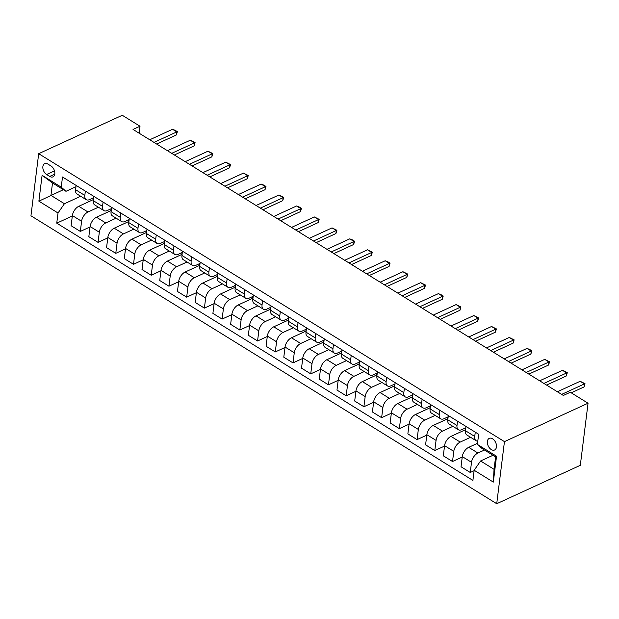 <?xml version="1.0" encoding="UTF-8"?>
<svg xmlns="http://www.w3.org/2000/svg" width="619" height="619" viewBox="0 0 619 619"><rect width="100%" height="100%" fill="white"/><g stroke="black" fill="none" stroke-linecap="round" stroke-linejoin="round"><path stroke-width="0.93" d="M492.592 438.809A6.399 4.101 -114.7 0 0 489.25 438.368A6.399 4.101 -114.7 0 0 487.463 443.591A6.399 4.101 -114.7 0 0 491.254 449.549A6.399 4.101 -114.7 0 0 494.596 449.99A6.399 4.101 -114.7 0 0 496.384 444.767A6.399 4.101 -114.7 0 0 492.592 438.809M504.454 441.626L588.05 403.217L580.312 465.31L496.724 503.727L30.95 215.783L38.688 153.69L504.454 441.626L496.724 503.727M139.136 133.201L140.002 126.23L133.039 129.433L563.36 395.456L570.323 392.26L588.05 403.217M46.626 174.504L49.744 176.43A6.198 3.977 -114.7 0 0 52.986 176.864A6.198 3.977 -114.7 0 0 54.712 171.803A6.198 3.977 -114.7 0 0 51.044 166.024L47.926 164.097A6.198 3.977 -114.7 0 0 44.692 163.671A6.198 3.977 -114.7 0 0 42.959 168.732A6.198 3.977 -114.7 0 0 46.626 174.504L54.503 170.89M58.024 212.998L38.881 201.167L42.1 175.316L61.242 187.155L65.978 191.302L52.507 182.976L50.959 195.395L64.43 203.728L58.024 212.998L56.755 223.157L472.901 480.414L474.169 470.262L480.576 460.985L494.047 469.31L495.595 456.892L482.124 448.566L477.388 444.411L496.531 456.242L493.312 482.093L474.169 470.262M477.388 444.411L478.649 434.259L62.504 176.995L61.242 187.155M140.002 126.23L122.276 115.273L38.688 153.69M63.37 189.693L38.881 201.167M65.978 191.302L75.975 186.714M457.542 421.206L457.008 425.508A7.993 4.41 121.7 0 0 458.377 429.748A7.993 4.41 121.7 0 0 461.743 429.663L465.89 427.752M439.823 410.25L439.281 414.552A7.993 4.41 121.7 0 0 440.651 418.792A7.993 4.41 121.7 0 0 444.024 418.707L448.164 416.796M422.096 399.294L421.562 403.596A7.993 4.41 121.7 0 0 422.932 407.836A7.993 4.41 121.7 0 0 426.298 407.751L430.445 405.84M404.369 388.337L403.836 392.639A7.993 4.41 121.7 0 0 405.205 396.88A7.993 4.41 121.7 0 0 408.571 396.794L412.718 394.883M386.651 377.381L386.117 381.683A7.993 4.41 121.7 0 0 387.479 385.923A7.993 4.41 121.7 0 0 390.852 385.83L394.999 383.927M368.924 366.425L368.39 370.727A7.993 4.41 121.7 0 0 369.76 374.967A7.993 4.41 121.7 0 0 373.125 374.874L377.273 372.971M351.205 355.468L350.663 359.771A7.993 4.41 121.7 0 0 352.033 364.011A7.993 4.41 121.7 0 0 355.407 363.918L359.546 362.014M333.479 344.512L332.945 348.814A7.993 4.41 121.7 0 0 334.314 353.054A7.993 4.41 121.7 0 0 337.68 352.962L341.827 351.058M315.752 333.556L315.218 337.858A7.993 4.41 121.7 0 0 316.588 342.098A7.993 4.41 121.7 0 0 319.953 342.005L324.101 340.102M298.033 322.6L297.499 326.902A7.993 4.41 121.7 0 0 298.869 331.142A7.993 4.41 121.7 0 0 302.234 331.049L306.382 329.146M280.306 311.643L279.773 315.945A7.993 4.41 121.7 0 0 281.142 320.185A7.993 4.41 121.7 0 0 284.508 320.093L288.655 318.189M262.588 300.687L262.046 304.989A7.993 4.41 121.7 0 0 263.415 309.229A7.993 4.41 121.7 0 0 266.789 309.136L270.929 307.233M244.861 289.731L244.327 294.033A7.993 4.41 121.7 0 0 245.697 298.265A7.993 4.41 121.7 0 0 249.062 298.18L253.21 296.277M227.134 278.774L226.6 283.069A7.993 4.41 121.7 0 0 227.97 287.309A7.993 4.41 121.7 0 0 231.336 287.224L235.483 285.32M209.415 267.818L208.882 272.112A7.993 4.41 121.7 0 0 210.251 276.353A7.993 4.41 121.7 0 0 213.617 276.267L217.764 274.364M191.689 256.862L191.155 261.156A7.993 4.41 121.7 0 0 192.524 265.396A7.993 4.41 121.7 0 0 195.89 265.311L200.038 263.408M173.97 245.905L173.436 250.2A7.993 4.41 121.7 0 0 174.798 254.44A7.993 4.41 121.7 0 0 178.171 254.355L182.311 252.451M156.243 234.949L155.709 239.244A7.993 4.41 121.7 0 0 157.079 243.484A7.993 4.41 121.7 0 0 160.445 243.399L164.592 241.495M138.524 223.993L137.983 228.287A7.993 4.41 121.7 0 0 139.352 232.527A7.993 4.41 121.7 0 0 142.718 232.442L146.865 230.539M120.798 213.037L120.264 217.331A7.993 4.41 121.7 0 0 121.633 221.571A7.993 4.41 121.7 0 0 124.999 221.486L129.147 219.583M103.071 202.08L102.537 206.375A7.993 4.41 121.7 0 0 103.907 210.615A7.993 4.41 121.7 0 0 107.273 210.53L111.42 208.626M85.352 191.124L84.818 195.418A7.993 4.41 121.7 0 0 86.18 199.658A7.993 4.41 121.7 0 0 89.554 199.573L93.701 197.67M80.679 196.254L64.43 203.728M93.461 199.55L78.791 206.297A7.993 4.41 121.7 0 0 72.377 215.567L71.115 225.726L80.331 231.421L90.049 226.956M98.406 207.218L88.006 211.992A7.993 4.41 121.7 0 0 81.592 221.269L80.331 231.421M111.188 210.506L96.51 217.254A7.993 4.41 121.7 0 0 90.103 226.523L88.834 236.682L98.057 242.377L107.776 237.913M116.124 218.174L105.725 222.948A7.993 4.41 121.7 0 0 99.319 232.226L98.057 242.377M128.907 221.463L114.236 228.21A7.993 4.41 121.7 0 0 107.83 237.479L106.561 247.639L115.776 253.333L125.495 248.869M133.851 229.131L123.452 233.905A7.993 4.41 121.7 0 0 117.045 243.182L115.776 253.333M146.633 232.419L131.955 239.166A7.993 4.41 121.7 0 0 125.549 248.436L124.287 258.595L133.503 264.29L143.221 259.825M151.578 240.087L141.178 244.861A7.993 4.41 121.7 0 0 134.764 254.138L133.503 264.29M164.36 243.375L149.682 250.122A7.993 4.41 121.7 0 0 143.275 259.4L142.006 269.551L151.222 275.246L160.94 270.782M169.297 251.043L158.897 255.817A7.993 4.41 121.7 0 0 152.491 265.094L151.222 275.246M182.079 254.332L167.409 261.079A7.993 4.41 121.7 0 0 160.994 270.356L159.733 280.508L168.948 286.202L178.667 281.738M187.023 261.999L176.624 266.774A7.993 4.41 121.7 0 0 170.21 276.051L168.948 286.202M199.805 265.296L185.127 272.035A7.993 4.41 121.7 0 0 178.721 281.312L177.452 291.464L186.675 297.159L196.393 292.694M204.742 272.956L194.343 277.73A7.993 4.41 121.7 0 0 187.936 287.007L186.675 297.159M217.524 276.252L202.854 282.991A7.993 4.41 121.7 0 0 196.44 292.269L195.178 302.42L204.394 308.115L214.112 303.65M222.469 283.912L212.069 288.686A7.993 4.41 121.7 0 0 205.663 297.963L204.394 308.115M235.251 287.208L220.573 293.948A7.993 4.41 121.7 0 0 214.166 303.225L212.905 313.376L222.12 319.071L231.839 314.607M240.195 294.868L229.796 299.642A7.993 4.41 121.7 0 0 223.382 308.92L222.12 319.071M252.97 298.165L238.3 304.904A7.993 4.41 121.7 0 0 231.893 314.181L230.624 324.333L239.839 330.028L249.558 325.563M257.914 305.825L247.515 310.599A7.993 4.41 121.7 0 0 241.108 319.876L239.839 330.028M270.696 309.121L256.026 315.86A7.993 4.41 121.7 0 0 249.612 325.137L248.351 335.289L257.566 340.984L267.284 336.519M275.641 316.781L265.242 321.555A7.993 4.41 121.7 0 0 258.827 330.832L257.566 340.984M288.423 320.077L273.745 326.817A7.993 4.41 121.7 0 0 267.338 336.094L266.069 346.245L275.293 351.94L285.011 347.476M293.36 327.737L282.96 332.511A7.993 4.41 121.7 0 0 276.554 341.789L275.293 351.94M306.142 331.033L291.472 337.773A7.993 4.41 121.7 0 0 285.057 347.05L283.796 357.202L293.011 362.896L302.73 358.432M311.086 338.694L300.687 343.475A7.993 4.41 121.7 0 0 294.28 352.745L293.011 362.896M323.869 341.99L309.191 348.729A7.993 4.41 121.7 0 0 302.784 358.006L301.523 368.158L310.738 373.853L320.456 369.388M328.805 349.65L318.406 354.432A7.993 4.41 121.7 0 0 311.999 363.701L310.738 373.853M341.587 352.946L326.917 359.685A7.993 4.41 121.7 0 0 320.51 368.963L319.242 379.114L328.457 384.817L338.175 380.345M346.532 360.606L336.132 365.388A7.993 4.41 121.7 0 0 329.726 374.657L328.457 384.817M359.314 363.902L344.644 370.642A7.993 4.41 121.7 0 0 338.229 379.919L336.968 390.071L346.183 395.773L355.902 391.301M364.258 371.562L353.859 376.344A7.993 4.41 121.7 0 0 347.445 385.614L346.183 395.773M377.041 374.859L362.363 381.598A7.993 4.41 121.7 0 0 355.956 390.875L354.687 401.027L363.902 406.729L373.621 402.257M381.977 382.519L371.578 387.301A7.993 4.41 121.7 0 0 365.171 396.57L363.902 406.729M394.76 385.815L380.089 392.554A7.993 4.41 121.7 0 0 373.675 401.832L372.414 411.983L381.629 417.686L391.347 413.213M399.704 393.475L389.305 398.257A7.993 4.41 121.7 0 0 382.898 407.526L381.629 417.686M412.486 396.771L397.808 403.511A7.993 4.41 121.7 0 0 391.401 412.788L390.14 422.939L399.356 428.642L409.074 424.177M417.423 404.431L407.023 409.213A7.993 4.41 121.7 0 0 400.617 418.483L399.356 428.642M430.205 407.728L415.535 414.467A7.993 4.41 121.7 0 0 409.128 423.744L407.859 433.896L417.074 439.598L426.793 435.134M435.149 415.388L424.75 420.169A7.993 4.41 121.7 0 0 418.343 429.439L417.074 439.598M447.932 418.684L433.254 425.423A7.993 4.41 121.7 0 0 426.847 434.7L425.586 444.852L434.801 450.555L444.519 446.09M452.876 426.344L442.477 431.126A7.993 4.41 121.7 0 0 436.062 440.395L434.801 450.555M465.658 429.64L450.98 436.38A7.993 4.41 121.7 0 0 444.574 445.657L443.305 455.808L452.52 461.511L462.238 457.046M470.595 437.3L460.196 442.082A7.993 4.41 121.7 0 0 453.789 451.352L452.52 461.511M477.528 443.289L468.707 447.336A7.993 4.41 121.7 0 0 462.292 456.613L461.031 466.765L470.247 472.467L474.115 470.688M484.484 450.021L477.922 453.038A7.993 4.41 121.7 0 0 471.508 462.308L470.247 472.467M492.987 455.282L480.576 460.985M76.137 185.421L75.595 189.724A7.993 4.41 121.7 0 0 76.965 193.964L86.18 199.658M56.755 223.157L72.322 216M93.175 199.689L93.407 197.801M93.856 196.378L93.322 200.68A7.993 4.41 121.7 0 0 94.692 204.92L103.907 210.615M110.894 210.646L111.134 208.758M128.62 221.602L128.853 219.714M111.582 207.334L111.049 211.636A7.993 4.41 121.7 0 0 112.418 215.876L121.633 221.571M146.339 232.558L146.579 230.67M129.301 218.29L128.767 222.592A7.993 4.41 121.7 0 0 130.137 226.833L139.352 232.527M164.066 243.515L164.298 241.627M147.028 229.247L146.494 233.549A7.993 4.41 121.7 0 0 147.864 237.789L157.079 243.484M181.793 254.471L182.025 252.583M164.755 240.203L164.213 244.505A7.993 4.41 121.7 0 0 165.583 248.745L174.798 254.44M199.511 265.427L199.751 263.539M182.473 251.167L181.94 255.461A7.993 4.41 121.7 0 0 183.309 259.701L192.524 265.396M217.238 276.384L217.47 274.496M200.2 262.123L199.666 266.418A7.993 4.41 121.7 0 0 201.028 270.658L210.251 276.353M234.957 287.34L235.197 285.452M217.919 273.08L217.385 277.374A7.993 4.41 121.7 0 0 218.755 281.614L227.97 287.309M252.684 298.296L252.916 296.408M235.646 284.036L235.112 288.33A7.993 4.41 121.7 0 0 236.481 292.57L245.697 298.265M270.41 309.252L270.642 307.364M253.372 294.992L252.831 299.287A7.993 4.41 121.7 0 0 254.2 303.527L263.415 309.229M288.129 320.209L288.369 318.321M271.091 305.948L270.557 310.243A7.993 4.41 121.7 0 0 271.927 314.483L281.142 320.185M305.856 331.165L306.088 329.277M288.818 316.905L288.284 321.199A7.993 4.41 121.7 0 0 289.646 325.439L298.869 331.142M323.575 342.121L323.814 340.233M306.537 327.861L306.003 332.155A7.993 4.41 121.7 0 0 307.372 336.396L316.588 342.098M341.301 353.078L341.533 351.19M324.263 338.817L323.729 343.112A7.993 4.41 121.7 0 0 325.099 347.352L334.314 353.054M359.028 364.034L359.26 362.146M341.99 349.774L341.448 354.068A7.993 4.41 121.7 0 0 342.818 358.308L352.033 364.011M376.747 374.99L376.979 373.102M359.709 360.73L359.175 365.024A7.993 4.41 121.7 0 0 360.544 369.264L369.76 374.967M394.473 385.947L394.705 384.066M377.435 371.686L376.894 375.981A7.993 4.41 121.7 0 0 378.263 380.221L387.479 385.923M412.192 396.903L412.432 395.023M395.154 382.643L394.62 386.937A7.993 4.41 121.7 0 0 395.99 391.177L405.205 396.88M429.919 407.859L430.151 405.979M412.881 393.599L412.347 397.901A7.993 4.41 121.7 0 0 413.716 402.133L422.932 407.836M447.638 418.815L447.877 416.935M430.6 404.555L430.066 408.857A7.993 4.41 121.7 0 0 431.435 413.097L440.651 418.792M465.364 429.772L465.596 427.891M448.326 415.511L447.792 419.814A7.993 4.41 121.7 0 0 449.162 424.054L458.377 429.748M466.053 426.468L465.511 430.77A7.993 4.41 121.7 0 0 466.881 435.01L476.096 440.705A7.993 4.41 121.7 0 0 477.798 441.076M475.268 432.163L474.734 436.465A7.993 4.41 121.7 0 0 476.096 440.705M52.507 182.976L42.1 175.316M496.531 456.242L495.595 456.892M493.312 482.093L494.047 469.31M149.736 139.762L172.531 129.286L175.247 130.369L177.374 131.685L176.786 131.917L176.407 134.934L156.638 144.026M172.531 129.286L176.786 131.917L153.992 142.385M177.374 131.685L176.407 134.934M167.463 150.719L190.257 140.242L195.101 142.641L194.513 142.873L194.134 145.891L174.357 154.982M190.257 140.242L194.513 142.873L171.718 153.342M195.101 142.641L194.134 145.891M185.189 161.675L207.976 151.198L212.828 153.597L212.232 153.829L211.86 156.847L192.083 165.938M207.976 151.198L212.232 153.829L189.437 164.298M212.828 153.597L211.86 156.847M202.908 172.631L225.703 162.155L230.547 164.553L229.959 164.786L229.579 167.803L209.802 176.895M225.703 162.155L229.959 164.786L207.164 175.254M230.547 164.553L229.579 167.803M220.635 183.588L243.429 173.111L248.273 175.51L247.677 175.742L247.306 178.759L227.529 187.851M243.429 173.111L247.677 175.742L224.89 186.218M248.273 175.51L247.306 178.759M238.354 194.544L261.148 184.067L263.864 185.151L265.992 186.466L265.404 186.698L265.025 189.716L245.256 198.807M261.148 184.067L265.404 186.698L242.609 197.175M265.992 186.466L265.025 189.716M256.08 205.5L278.875 195.024L283.719 197.422L283.131 197.654L282.751 200.672L262.974 209.764M278.875 195.024L283.131 197.654L260.336 208.131M283.719 197.422L282.751 200.672M273.807 216.457L296.594 205.98L299.317 207.063L301.438 208.379L300.849 208.611L300.47 211.628L280.701 220.72M296.594 205.98L300.849 208.611L278.055 219.087M301.438 208.379L300.47 211.628M291.526 227.413L314.32 216.936L319.164 219.335L318.576 219.567L318.197 222.585L298.42 231.676M314.32 216.936L318.576 219.567L295.781 230.044M319.164 219.335L318.197 222.585M309.252 238.369L332.047 227.893L336.891 230.291L336.295 230.523L335.924 233.541L316.147 242.633M332.047 227.893L336.295 230.523L313.5 241M336.891 230.291L335.924 233.541M326.971 249.325L349.766 238.849L352.482 239.932L354.61 241.248L354.022 241.48L353.642 244.505L333.873 253.589M349.766 238.849L354.022 241.48L331.227 251.956M354.61 241.248L353.642 244.505M344.698 260.282L367.493 249.805L372.336 252.204L371.74 252.436L371.369 255.461L351.592 264.545M367.493 249.805L371.74 252.436L348.954 262.913M372.336 252.204L371.369 255.461M362.425 271.238L385.211 260.761L387.935 261.845L390.055 263.16L389.467 263.392L389.088 266.418L369.319 275.501M385.211 260.761L389.467 263.392L366.672 273.869M390.055 263.16L389.088 266.418M380.143 282.194L402.938 271.718L407.782 274.116L407.194 274.349L406.815 277.374L387.037 286.458M402.938 271.718L407.194 274.349L384.399 284.825M407.782 274.116L406.815 277.374M397.87 293.151L420.657 282.674L425.508 285.073L424.913 285.305L424.541 288.33L404.764 297.414M420.657 282.674L424.913 285.305L402.118 295.781M425.508 285.073L424.541 288.33M415.589 304.107L438.384 293.63L441.099 294.714L443.227 296.029L442.639 296.261L442.26 299.287L422.491 308.37M438.384 293.63L442.639 296.261L419.844 306.738M443.227 296.029L442.26 299.287M433.315 315.063L456.11 304.587L460.954 306.985L460.358 307.217L459.987 310.243L440.21 319.327M456.11 304.587L460.358 307.217L437.571 317.694M460.954 306.985L459.987 310.243M451.034 326.02L473.829 315.543L478.673 317.942L478.085 318.174L477.706 321.199L457.936 330.283M473.829 315.543L478.085 318.174L455.29 328.65M478.673 317.942L477.706 321.199M468.761 336.976L491.556 326.499L496.399 328.906L495.811 329.13L495.432 332.155L475.655 341.239M491.556 326.499L495.811 329.13L473.017 339.607M496.399 328.906L495.432 332.155M486.488 347.932L509.275 337.463L514.126 339.862L513.53 340.086L513.159 343.112L493.382 352.196M509.275 337.463L513.53 340.086L490.735 350.563M514.126 339.862L513.159 343.112M504.206 358.888L527.001 348.42L529.717 349.503L531.845 350.818L531.257 351.043L530.878 354.068L511.108 363.152M527.001 348.42L531.257 351.043L508.462 361.519M531.845 350.818L530.878 354.068M521.933 369.845L544.728 359.376L549.571 361.775L548.976 361.999L548.604 365.024L528.827 374.108M544.728 359.376L548.976 361.999L526.189 372.476M549.571 361.775L548.604 365.024M539.652 380.801L562.447 370.332L565.162 371.415L567.29 372.731L566.702 372.955L566.323 375.981L546.554 385.064M562.447 370.332L566.702 372.955L543.908 383.432M567.29 372.731L566.323 375.981M557.379 391.757L580.173 381.289L585.017 383.687L584.429 383.919L584.05 386.937L571.244 392.825M580.173 381.289L584.429 383.919L561.634 394.388M585.017 383.687L584.05 386.937M88.006 211.992L78.791 206.297M105.725 222.948L96.51 217.254M123.452 233.905L114.236 228.21M141.178 244.861L131.955 239.166M158.897 255.817L149.682 250.122M176.624 266.774L167.409 261.079M194.343 277.73L185.127 272.035M212.069 288.686L202.854 282.991M229.796 299.642L220.573 293.948M247.515 310.599L238.3 304.904M265.242 321.555L256.026 315.86M282.96 332.511L273.745 326.817M300.687 343.475L291.472 337.773M318.406 354.432L309.191 348.729M336.132 365.388L326.917 359.685M353.859 376.344L344.644 370.642M371.578 387.301L362.363 381.598M389.305 398.257L380.089 392.554M407.023 409.213L397.808 403.511M424.75 420.169L415.535 414.467M442.477 431.126L433.254 425.423M460.196 442.082L450.98 436.38M477.922 453.038L468.707 447.336M81.592 221.269L72.377 215.567M84.818 195.418L75.595 189.724M102.537 206.375L93.322 200.68M99.319 232.226L90.103 226.523M120.264 217.331L111.049 211.636M117.045 243.182L107.83 237.479M137.983 228.287L128.767 222.592M134.764 254.138L125.549 248.436M155.709 239.244L146.494 233.549M152.491 265.094L143.275 259.4M173.436 250.2L164.213 244.505M170.21 276.051L160.994 270.356M191.155 261.156L181.94 255.461M187.936 287.007L178.721 281.312M208.882 272.112L199.666 266.418M205.663 297.963L196.44 292.269M226.6 283.069L217.385 277.374M223.382 308.92L214.166 303.225M244.327 294.033L235.112 288.33M241.108 319.876L231.893 314.181M262.046 304.989L252.831 299.287M258.827 330.832L249.612 325.137M279.773 315.945L270.557 310.243M276.554 341.789L267.338 336.094M297.499 326.902L288.284 321.199M294.28 352.745L285.057 347.05M315.218 337.858L306.003 332.155M311.999 363.701L302.784 358.006M332.945 348.814L323.729 343.112M329.726 374.657L320.51 368.963M350.663 359.771L341.448 354.068M347.445 385.614L338.229 379.919M368.39 370.727L359.175 365.024M365.171 396.57L355.956 390.875M386.117 381.683L376.894 375.981M382.898 407.526L373.675 401.832M403.836 392.639L394.62 386.937M400.617 418.483L391.401 412.788M421.562 403.596L412.347 397.901M418.343 429.439L409.128 423.744M439.281 414.552L430.066 408.857M436.062 440.395L426.847 434.7M457.008 425.508L447.792 419.814M453.789 451.352L444.574 445.657M474.734 436.465L465.511 430.77M471.508 462.308L462.292 456.613M54.766 174.125L49.744 176.43"/></g></svg>

